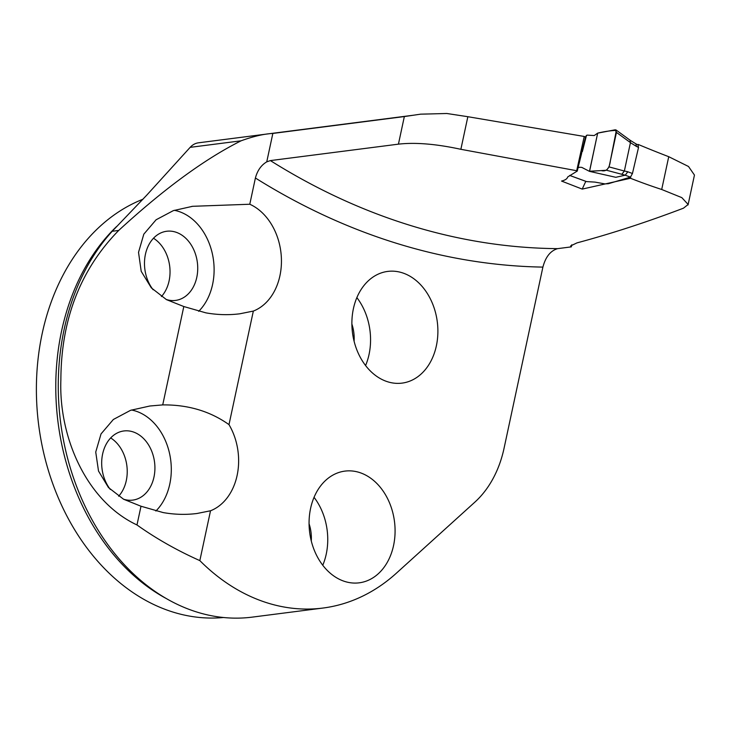 <?xml version="1.0" encoding="UTF-8"?>
<svg xmlns="http://www.w3.org/2000/svg" width="731" height="731" viewBox="0 0 731 731"><rect width="100%" height="100%" fill="white"/><g stroke="black" fill="none" stroke-linecap="round" stroke-linejoin="round"><path stroke-width="1.1" d="M398.432 144.153L404.344 116.558L420.608 114.164L446.833 113.497L467.849 116.704L460.868 149.307C436.16 143.952 415.345 142.234 398.432 144.153L270.388 160.592A844.68 641.343 82.7 0 0 557.625 248.641L571.331 246.877L570.655 245.908L576.987 242.884C611.481 233.618 646.972 222.06 683.458 208.189L688.145 204.47L681.822 197.626L661.701 189.484A844.68 641.343 82.7 0 1 630.478 178.263L582.214 189.101L585.796 181.343M460.868 149.307L576.695 170.725L577.307 171.036L567.704 176.948C567.201 178.839 565.145 180.21 561.536 181.06L582.214 189.101M694.45 175.056L688.501 166.485L668.737 156.699L661.701 189.484M637.724 144.72L638.245 144.464A1623.396 1232.594 82.7 0 0 668.737 156.699M467.849 116.704L584.224 136.459L585.494 137.117L579.062 163.077M571.779 244.784L571.331 246.877M557.625 248.641C550.507 250.733 545.591 256.892 542.895 267.107L504.043 448.331A107.265 81.443 -97.3 0 1 474.839 502.16L396.385 573.186A217.737 165.325 -97.3 0 1 322.983 608.046A217.737 165.325 -97.3 0 1 199.837 560.613L210.519 510.777A56.314 42.754 82.7 0 0 228.995 424.629C210.153 411.233 188.059 404.654 162.721 404.901L149.846 406.007L130.584 410.31L113.369 419.475L101.033 433.912L95.734 452.06L98.511 471.047L108.48 487.559L123.603 499.246L141.001 506.236L136.98 524.959C156.059 538.537 177.012 550.416 199.837 560.613M638.245 144.464L638.145 144.921M630.752 176.966L630.478 178.263M310.593 508.383A56.314 42.754 -97.3 0 1 344.904 471.111A56.314 42.754 -97.3 0 1 394.484 521.523A56.314 42.754 -97.3 0 1 359.241 582.817A56.314 42.754 -97.3 0 1 340.719 579.921A56.314 42.754 -97.3 0 1 310.593 508.383M353.402 308.683A56.314 42.754 82.7 0 0 383.537 380.211A56.314 42.754 82.7 0 0 402.059 383.117A56.314 42.754 82.7 0 0 437.293 321.823A56.314 42.754 82.7 0 0 387.722 271.411A56.314 42.754 82.7 0 0 353.402 308.683M270.388 160.592L266.751 161.853C261.195 165.142 257.413 170.524 255.402 178.008L249.783 204.241A56.314 42.754 -97.3 0 1 281.408 258.71A56.314 42.754 -97.3 0 1 253.337 311.077L228.995 424.629M404.344 116.558L272.846 133.435C263.873 133.91 253.282 136.377 241.066 140.818C204.707 159.047 163.927 188.927 118.705 230.439C80.383 269.62 61.102 319.42 60.874 379.837C58.699 436.526 86.011 501.009 136.98 524.959M249.783 204.241L192.609 206.306L173.338 210.629L156.105 219.766L143.815 234.158L138.524 252.35L141.211 271.338L151.326 287.868L166.467 299.628L183.81 306.536L162.721 404.901M584.224 136.459L576.695 170.725M586.408 135.454L586.244 135.929L587.066 135.116L594.221 135.555L597.666 133.133L589.478 171.356L581.775 167.381L579.464 167.262L577.974 167.874L577.307 171.036M253.337 311.077L239.768 313.8C228.675 315.198 217.399 314.887 205.941 312.868L183.81 306.536M198.686 311.324A56.314 42.754 82.7 0 0 212.054 252.46A56.314 42.754 82.7 0 0 174.298 210.309M155.877 511.024A56.314 42.754 82.7 0 0 169.245 452.169A56.314 42.754 82.7 0 0 131.489 410.009M141.001 506.236L163.132 512.568C174.581 514.587 185.857 514.898 196.959 513.5L210.519 510.777M143.011 199.207A214.521 162.876 82.7 0 0 36.55 398.824A214.521 162.876 82.7 0 0 156.982 606.008A214.521 162.876 82.7 0 0 223.494 617.503M365.582 365.546A56.314 42.754 82.7 0 0 356.865 297.618M354.087 341.24A34.86 26.471 82.7 0 0 351.885 324.043M166.065 299.399A34.86 26.471 82.7 0 0 175.55 300.414A34.86 26.471 82.7 0 0 197.361 262.466A34.86 26.471 82.7 0 0 166.668 231.261A34.86 26.471 82.7 0 0 145.57 253.684A34.86 26.471 82.7 0 0 153.117 289.741M161.432 296.558A34.86 26.471 82.7 0 0 153.492 238.242M123.512 499.191A34.86 26.471 82.7 0 0 132.731 500.114A34.86 26.471 82.7 0 0 154.552 462.175A34.86 26.471 82.7 0 0 123.859 430.961A34.86 26.471 82.7 0 0 102.76 453.403A34.86 26.471 82.7 0 0 110.326 489.459M118.66 496.221A34.86 26.471 82.7 0 0 110.683 437.942M322.773 565.246A56.314 42.754 82.7 0 0 314.047 497.318M311.278 540.94A34.86 26.471 82.7 0 0 309.067 523.743M322.983 608.046L252.286 617.119A217.737 165.325 -97.3 0 1 180.667 605.908A217.737 165.325 -97.3 0 1 62.921 437.229A217.737 165.325 -97.3 0 1 112.199 231.279L146.657 195.259L190.161 147.351A21.455 16.292 -97.3 0 1 198.503 142.81L412.924 115.288M585.165 136.944L586.034 136.432M569.705 175.431L586.573 181.599L594.933 182.101L604.902 183.892L608.311 183.728L630.451 177.14L625.206 175.184L615.794 177.304L589.478 171.356L606.474 170.241L609.06 166.906L624.356 171.027L630.451 142.618L616.452 132.412L609.06 166.906M597.666 133.133L615.127 129.816L616.452 132.412M625.206 175.184L606.474 170.241M637.935 145.04L638.538 147.415L632.443 173.503L630.451 177.14M616.023 129.963L615.127 129.816M624.356 171.027L621.779 174.362M624.365 170.972L627.819 171.776L625.252 175.175M629.985 140.151L630.451 142.618M635.879 143.843L636.463 146.438L630.433 142.664M589.588 171.228L601.275 170.597C606.41 171.913 609.444 168.633 610.385 160.738L616.352 130.365C610.595 130.621 604.363 131.543 597.666 133.133L589.588 171.228M542.895 267.107A861.84 654.373 -97.3 0 1 255.402 178.008M266.751 161.853L272.846 133.435M166.302 598.552A214.521 162.876 -97.3 0 1 58.252 423.953A214.521 162.876 -97.3 0 1 116.613 226.5M112.199 231.279L118.705 230.439M190.161 147.351L241.066 140.818M627.819 171.776L632.443 173.503M638.538 147.415L636.463 146.438M192.609 206.306L191.705 206.425M694.404 175.303L688.045 204.945M577.965 167.792L581.657 153.309L577.993 167.956M586.289 136.167L582.305 151.81L586.189 135.692M616.123 130.036L630.058 140.197M630.021 140.178L635.988 143.906M635.933 143.87L638.437 145.058M569.677 175.449L586.436 181.58"/></g></svg>
